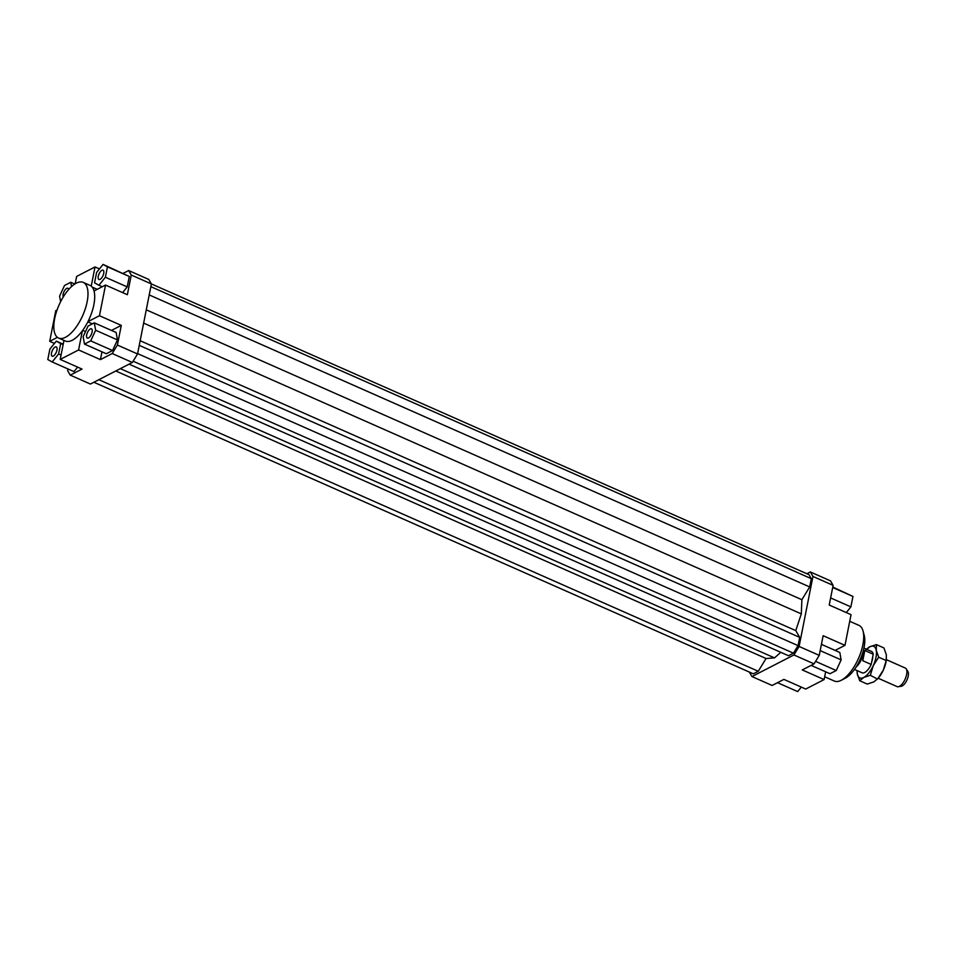 <?xml version="1.0" encoding="UTF-8"?>
<svg xmlns="http://www.w3.org/2000/svg" width="956" height="956" viewBox="0 0 956 956"><rect width="100%" height="100%" fill="white"/><g stroke="black" fill="none" stroke-linecap="round" stroke-linejoin="round"><path stroke-width="1.43" d="M857.185 665.28A12.177 5.186 -66.1 0 0 862.479 654A12.177 5.186 -66.1 0 0 862.671 652.876M856.098 667.061A11.663 4.971 -66.1 0 0 862.933 654.466A11.663 4.971 -66.1 0 0 863.256 650.869M864.822 650.498L862.79 660.739L864.822 650.498L873.21 654.215A11.663 4.971 -66.1 0 0 871.502 651.442L863.925 648.096M886.403 659.688L905.308 668.053A10.146 4.314 113.9 0 1 906.228 668.877A10.146 4.314 113.9 0 1 906.623 674.554A10.146 4.314 113.9 0 1 898.341 686.743A10.146 4.314 113.9 0 1 897.11 686.611L878.194 678.246M898.341 686.743L901.353 686.229A8.389 3.573 -66.1 0 0 908.2 676.143A8.389 3.573 -66.1 0 0 907.877 671.459L906.228 668.877M873.21 654.215L871.179 664.456L862.79 660.739M854.497 669.439L862.073 672.785A11.663 4.971 -66.1 0 0 871.179 664.456M83.208 282.379L89.924 285.354A30.437 12.954 113.9 0 1 91.226 286.155A30.437 12.954 113.9 0 1 94.023 290.971A30.437 12.954 113.9 0 1 93.843 304.844A30.437 12.954 113.9 0 1 87.952 321.646A30.437 12.954 113.9 0 1 82.395 330.764A30.437 12.954 113.9 0 1 65.319 341.017L58.603 338.054A30.437 12.954 113.9 0 1 54.683 318.563A30.437 12.954 113.9 0 1 83.208 282.379A30.437 12.954 113.9 0 1 87.127 301.869A30.437 12.954 113.9 0 1 58.603 338.054M63.239 296.946A5.067 2.163 113.9 0 1 63.144 294.293A5.067 2.163 113.9 0 1 67.9 288.27A5.067 2.163 113.9 0 1 68.653 289.501M100.105 279.331A5.067 2.163 113.9 0 1 98.946 279.463A5.067 2.163 113.9 0 1 98.588 275.089A5.067 2.163 113.9 0 1 101.898 270.309A5.067 2.163 113.9 0 1 103.057 270.19A5.067 2.163 113.9 0 1 103.415 274.551A5.067 2.163 113.9 0 1 100.105 279.331M86.685 334.863A5.067 2.163 113.9 0 1 91.441 328.828A5.067 2.163 113.9 0 1 92.099 332.079A5.067 2.163 113.9 0 1 87.343 338.101A5.067 2.163 113.9 0 1 86.685 334.863M55.137 347.04A5.067 2.163 113.9 0 1 56.296 346.909A5.067 2.163 113.9 0 1 56.655 351.282A5.067 2.163 113.9 0 1 53.345 356.062A5.067 2.163 113.9 0 1 52.186 356.194A5.067 2.163 113.9 0 1 51.827 351.82A5.067 2.163 113.9 0 1 55.137 347.04M849.741 621.292L858.942 625.367A30.437 12.954 113.9 0 1 863.077 631.115A30.437 12.954 113.9 0 1 862.862 644.858A30.437 12.954 113.9 0 1 841.352 680.23A30.437 12.954 113.9 0 1 834.337 681.042L824.67 676.764M841.352 680.23L845.415 678.115A26.374 11.233 -66.1 0 0 864.057 647.463A26.374 11.233 -66.1 0 0 864.248 635.537L863.077 631.115M128.654 270.536L131.259 275.029L151.407 283.944L148.801 279.451L128.654 270.536L123.24 273.32M131.259 275.029L127.363 294.699L105.53 285.055L94.023 290.971M103.069 264.406L96.628 272.4L94.56 282.809L98.934 285.247L105.375 277.252L107.442 266.832L103.069 264.406L129.275 276.487L127.208 286.896L122.607 292.608M75.189 283.753L76.647 276.415L95.026 266.951L99.436 268.899M825.649 671.805L824.108 679.585L805.717 689.049L783.896 679.393L772.101 685.464L751.954 676.549L749.349 672.068M824.108 679.585L802.275 669.929L814.07 663.87L819.244 655.374L799.097 646.459L793.922 654.956L814.07 663.87M793.922 654.956L751.954 676.549M810.353 571.951L812.958 576.444L833.118 585.359L830.501 580.866L810.353 571.951L806.876 573.743M812.958 576.444L799.097 646.459M129.06 364.152L788.497 655.72L793.444 653.175L798.057 645.623L799.694 637.365L795.774 630.613L801.307 613.883L801.893 599.711L809.672 586.936L811.309 578.679L808.991 574.687L151.395 283.932L137.544 353.959L117.397 345.044L112.211 353.541L132.358 362.455L137.544 353.959M93.879 382.257L753.316 673.825L758.275 671.279L766.055 658.505L774.503 657.883L780.789 652.315M819.244 655.374L823.14 635.704L844.973 645.348L851.043 614.672L829.222 605.029L833.118 585.359M112.211 353.541L100.428 359.611L78.595 349.956L60.204 359.42L82.037 369.076L70.254 375.134L67.637 370.641L67.972 368.956M132.358 362.455L90.402 384.049L70.254 375.134M111.47 330.429L121.293 325.375L117.397 345.044M100.428 359.611L101.969 351.832M112.557 350.529L106.307 353.744L84.487 344.1L90.724 340.886L112.557 350.529L117.469 339.906L116.13 332.485L94.297 322.841L88.06 326.056L83.148 336.679L84.487 344.1M54.456 343.419L49.712 341.328L55.783 310.652L57.061 309.995M77.627 367.116L74.006 371.621L52.174 361.966L58.615 353.983L60.682 343.562L56.296 341.137L49.867 349.119L47.8 359.54L52.174 361.966M97.237 289.321L92.135 287.063M92.326 323.857L87.844 321.861M82.682 330.37L85.49 331.613M78.595 349.956L82.395 330.764M49.712 341.328L57.42 337.349M56.296 341.137L63.227 344.196M60.682 343.562L63.132 344.65M58.615 353.983L61.076 355.07M63.968 340.432L60.204 359.42M90.724 340.886L95.636 330.25L94.297 322.841M95.636 330.25L117.469 339.906M87.952 321.646L99.46 315.731L121.293 325.375M107.442 266.832L129.275 276.487M105.375 277.252L127.208 286.896M98.934 285.247L102.292 286.716M91.226 286.155L95.026 266.951M105.53 285.055L99.46 315.731M71.533 286.549L70.756 282.283L64.518 285.486L59.607 296.121L60.61 301.69M70.756 282.283L74.735 284.04M801.319 687.101L797.686 691.594L777.515 682.68M821.431 644.344L839.81 652.47L841.149 659.879L836.237 670.515L829.999 673.717L811.13 665.376M836.237 670.515L815.588 661.373M841.149 659.879L820.188 650.618M844.973 645.348L835.15 650.403M832.784 587.044L852.955 596.46L850.888 606.881L830.621 597.918M852.955 596.46L832.688 587.498M850.888 606.881L846.299 612.581M150.869 286.669L811.309 578.679M149.232 294.926L809.672 586.936M146.28 309.84L801.893 599.711M143.651 323.104L801.307 613.883M115.784 370.988L766.055 658.505M120.337 368.646L774.503 657.883M98.838 379.699L758.275 671.279M140.162 340.73L795.774 630.613M139.241 345.355L799.694 637.365M137.616 353.612L798.057 645.623M133.123 361.213L793.444 653.175M865.789 650.068L869.829 646.782L876.413 644.607L876.27 650.355L878.683 657.214L873.234 665.687A17.244 7.337 -66.1 0 0 875.983 657.381A17.244 7.337 -66.1 0 0 876.27 650.355A17.244 7.337 -66.1 0 0 869.829 646.782A17.244 7.337 -66.1 0 0 866.566 649.255M857.305 673.884L857.09 670.586A17.244 7.337 -66.1 0 0 857.305 673.884A17.244 7.337 -66.1 0 0 863.758 677.457A17.244 7.337 -66.1 0 0 873.234 665.687L870.33 675.283L863.758 677.457L859.719 680.744L857.305 673.884M886.487 659.007L886.379 659.855A17.244 7.337 113.9 0 1 886.057 661.839A17.244 7.337 113.9 0 1 883.308 670.144L886.2 660.548L886.343 654.8L883.93 647.941L876.413 644.607M871.621 662.221A10.647 4.541 -66.1 0 0 872.47 659.198A10.647 4.541 -66.1 0 0 872.768 656.449M859.719 680.744L867.247 684.078L873.832 681.903L877.859 678.617L883.308 670.144A17.244 7.337 113.9 0 1 878.301 678.127L877.477 679.083L870.33 675.283M878.683 657.214L886.2 660.548"/></g></svg>
